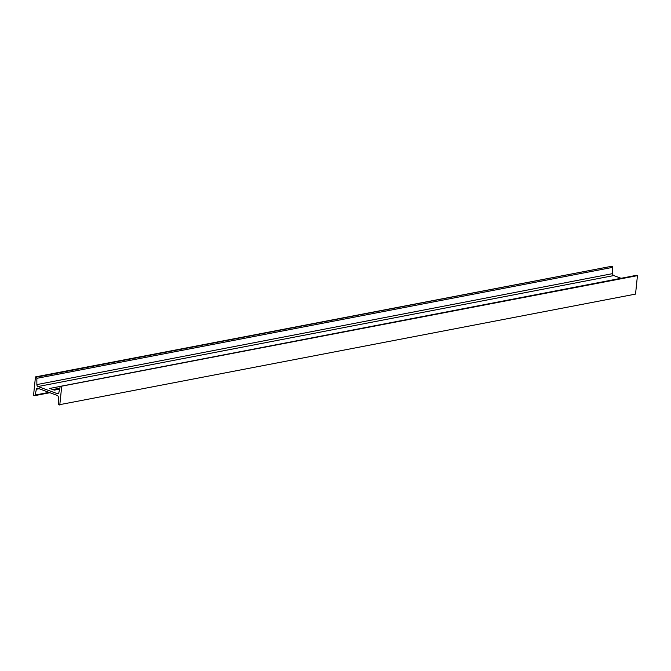 <?xml version="1.0" encoding="UTF-8"?>
<svg xmlns="http://www.w3.org/2000/svg" width="671" height="671" viewBox="0 0 671 671"><rect width="100%" height="100%" fill="white"/><g stroke="black" fill="none" stroke-linecap="round" stroke-linejoin="round"><path stroke-width="1.01" d="M621.086 278.28L613.747 275.571A1.795 1.267 79.1 0 1 612.631 273.625L612.623 267.36A1.057 0.746 -100.9 0 0 611.969 266.211L35.462 376.901L33.55 395.37L34.296 395.647A1.057 0.746 -100.9 0 0 35.127 395.051L36.385 389.255A1.795 1.267 79.1 0 1 37.282 388.199A1.795 1.267 79.1 0 1 37.802 388.249L57.253 395.429A1.795 1.267 79.1 0 1 58.369 397.375L58.377 403.64A1.057 0.746 -100.9 0 0 59.031 404.789L635.538 294.099L637.45 275.63L636.704 275.353A1.057 0.746 -100.9 0 0 636.133 275.462M637.45 275.63L60.944 386.32A1.057 0.746 -100.9 0 0 60.105 386.915L58.847 392.711A1.795 1.267 79.1 0 1 57.949 393.768A1.795 1.267 79.1 0 1 57.429 393.718L37.979 386.53A1.795 1.267 79.1 0 1 36.863 384.584L36.855 378.327A1.057 0.746 -100.9 0 0 36.2 377.177L35.462 376.901M60.415 386.387L49.729 388.442L54.317 390.136L59.627 389.113M59.778 405.058L61.682 386.588M59.828 388.182L52.715 389.549M611.969 266.211L36.2 377.177M612.623 267.36L36.855 378.327M612.631 273.625L36.863 384.584M613.747 275.571L37.979 386.53M58.411 393.525L57.429 393.718M636.704 275.353L60.944 386.32M39.111 388.727L36.385 389.255M48.991 392.376L35.127 395.051M636.402 275.328L60.633 386.286M49.914 392.72L34.598 395.672"/></g></svg>

